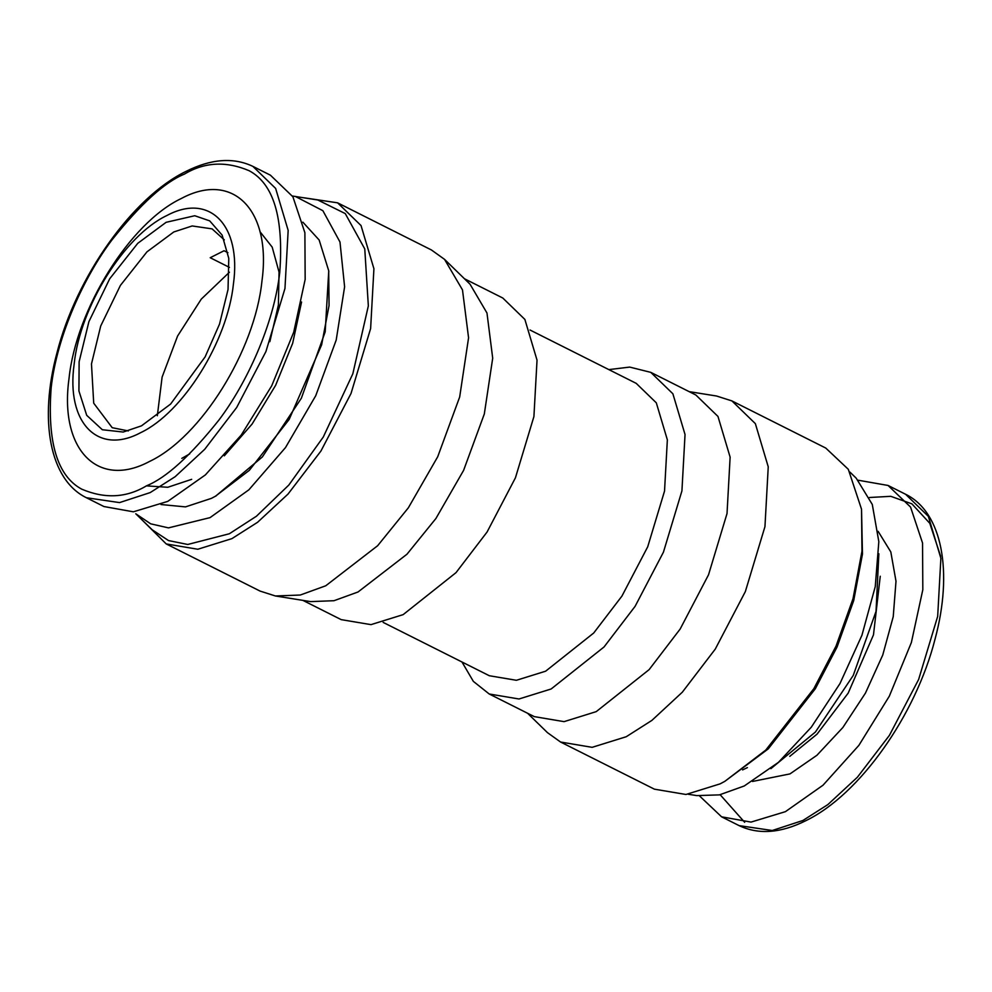 <?xml version="1.0" encoding="UTF-8"?>
<svg xmlns="http://www.w3.org/2000/svg" width="992" height="992" viewBox="0 0 992 992"><rect width="100%" height="100%" fill="white"/><g stroke="black" fill="none" stroke-linecap="round" stroke-linejoin="round"><path stroke-width="1.49" d="M699.571 795.981L721.593 816.825L751.031 822.095L785.404 811.667L823.038 785.193L858.874 745.364L889.316 696.198L911.375 642.518L922.82 589.707L922.548 543.021L910.557 507.073L888.063 485.46L858.192 480.227M878.85 553.759L876.035 611.357L853.232 675.453L815.424 732.022L770.883 768.651M742.574 769.904L747.41 767.61M849.97 472.105L856.232 478.218L872.29 504.457L878.825 541.644L875.266 586.57L861.924 635.289L839.976 683.562L811.307 727.186L778.447 762.34L744.248 785.974L719.423 794.877L696.781 795.609L688.15 794.232M527.558 713.248L547.46 732.642L560.567 742.028L654.41 789.173L685.968 794.48L720.093 783.866L724.805 781.361L768.23 748.898L815.312 688.758L837.05 647.044L853.703 600.594L862.47 554.106L861.527 509.206L848.309 469.303L825.766 448.062L731.922 400.917L716.571 396.019L689.13 391.629M724.805 781.361L765.774 750.076L813.837 688.684L836.033 646.114L853.021 598.697L861.974 551.242L861.527 509.206M560.567 742.028L592.125 747.336L626.25 736.721L651.893 720.39L682.335 692.18L715.257 649.115L745.339 591.604L764.956 526.628L768.242 466.823L755.358 423.634L731.922 400.917M461.974 661.986L473.345 681.368L489.217 693.991L534.304 716.633L564.076 721.643L596.242 711.624L649.115 669.637L680.165 629.027L708.524 574.802L727.024 513.546L730.124 457.151L717.972 416.442L695.876 395.014L650.789 372.36L629.697 367.09L608.852 369.607M489.217 693.991L518.977 698.988L551.143 688.981L604.029 646.982L635.078 606.372L663.437 552.16L681.926 490.891L685.038 434.508L672.886 393.787L650.789 372.36M383.148 622.393L489.329 675.738L516.398 680.289L545.637 671.187L593.712 633.008L621.934 596.093L647.714 546.803L664.528 491.102L667.356 439.84L656.307 402.826L636.219 383.358L530.026 330.014M302.87 600.371L341.211 619.64L370.983 624.638L403.149 614.631L456.022 572.632L487.072 532.022L515.431 477.809L533.919 416.541L537.032 360.146L524.88 319.436L502.783 298.009L464.442 278.752M142.03 519.895L166.234 543.938L260.078 591.083L275.429 595.981L310.595 601.611L334.019 600.706L358.05 591.976L406.98 554.206L435.922 518.481L463.599 470.369L484.319 413.962L492.702 358.174L486.973 313.001L470.047 284.208L444.54 259.358L431.433 249.972L337.59 202.827L303.85 197.768M275.429 595.981L300.278 595.026L325.76 585.776L377.654 545.712L408.344 507.817L437.695 456.791L459.68 396.974L468.571 337.801L462.483 289.887L444.54 259.358M166.234 543.938L197.805 549.246L231.917 538.631L257.573 522.288L288.002 494.09L320.937 451.025L351.007 393.514L370.624 328.538L373.922 268.733L361.026 225.544L337.59 202.827M295.219 196.391L322.884 210.701L339.983 242.011L344.608 286.812L336.201 340.045L315.741 395.709L285.498 447.578L248.893 489.8L210.044 517.626L168.479 527.88L150.685 523.826L135.768 513.782L152.173 529.765L168.541 540.578L187.748 544.472L229.35 533.758L256.444 516.224L288.808 485.076L323.293 437.013L352.83 373.798L368.342 305.896L364.771 248.942L345.266 213.59L317.837 200L292.429 196.019M328.736 271.114L325.19 331.861L301.357 398.226L262.347 456.952L215.797 496.037M161.014 504.531L185.492 506.887L211.432 498.356L215.338 496.285L249.302 470.357L289.143 419.467L321.631 344.856L329.059 305.524L328.687 270.667L319.151 240.002L302.858 222.158M224.304 455.824L252.104 424.043L275.64 385.293L292.665 343.269L301.568 302.014M146.605 485.882L167.797 487.27L191.667 479.334M229.437 272.217L201.289 299.1L177.58 336.04L162.105 377.121L157.331 415.735M229.412 267.369L210.205 257.722L224.056 250.74L227.937 252.687M224.316 239.878L212.065 228.867L192.188 225.953L173.786 231.967L146.965 251.844L120.416 285.386L100.725 325.971L91.475 363.928L93.707 403.174L112.195 427.688L128.328 430.937M141.472 425.853L170.612 404.054L205.121 356.884L219.517 324.111L228.036 289.503L228.78 258.379L222.121 235.092L209.684 220.856L194.754 215.735L166.098 222.32L137.752 243.325L109.703 278.764L88.908 321.644L79.124 361.745L78.926 390.972L86.701 415.313L102.35 429.747L123.194 432.041L141.472 425.853M252.873 166.371L270.407 175.175L292.9 196.788L304.891 232.736L305.164 279.422L293.706 332.233L271.659 385.913L241.217 435.079L205.381 474.908L167.747 501.382L133.374 511.81L103.937 506.54L86.416 497.736L119.548 502.597L150.214 492.578L175.138 476.706L204.699 449.314L236.691 407.476L265.906 351.602L284.964 288.486L288.164 230.392L275.64 188.443L252.873 166.371C233.405 157.133 211.122 158.807 186.037 171.38C132.42 197.321 76.31 276.607 56.966 352.842C38.849 419.914 49.6 479.843 86.416 497.736M166.929 215.5C124.533 235.476 80.042 306.801 74.127 364.275C66.005 422.852 97.898 455.65 140.641 432.673C183.024 412.697 227.515 341.372 233.442 283.898C241.564 225.32 209.672 192.522 166.929 215.5M181.375 198.474C233.145 170.649 271.758 210.366 261.925 281.294C254.758 350.883 200.88 437.249 149.556 461.441C97.799 489.254 59.185 449.55 69.006 378.622C76.186 309.033 130.051 222.667 181.375 198.474M880.251 576.253L873.481 634.855L848.172 693.135L817.048 734.142L789.781 756.35M878.118 531.328L890.816 551.949L895.999 581.25L893.234 616.664L882.744 655.055L865.446 693.11L842.853 727.52L816.937 755.272L789.979 773.896L752.457 781.46M888.063 485.46L905.584 494.264L928.351 516.336L940.875 558.285L937.676 616.379L918.617 679.508L889.402 735.37L857.41 777.207L827.849 804.599L802.937 820.471L772.26 830.502L739.127 825.629L721.593 816.825M720.155 794.728L744.67 822.294M940.664 556.314L929.789 523.305L911.884 503.849L890.779 496.322L869.476 497.5M181.809 458.366L189.67 453.914M269.849 341.682L278.392 305.04L279.05 272.118L272.192 247.12L259.978 231.694M184.326 174.158C204.439 162.056 226.04 160.902 249.128 170.711C273.594 183.78 283.799 217.632 279.769 272.292C273.817 324.954 246.4 383.706 218.959 420C190.34 455.898 166.234 477.809 146.618 485.758C126.492 497.86 104.892 499.001 81.803 489.192C57.35 476.135 47.132 442.271 51.175 387.624C57.127 334.961 84.531 276.21 111.972 239.915C140.591 204.017 164.709 182.094 184.326 174.158M905.584 494.264C942.4 512.157 953.151 572.086 935.034 639.158C915.69 715.393 859.58 794.679 805.963 820.62C780.878 833.193 758.595 834.867 739.127 825.629M215.338 496.285L216.33 495.74M328.687 270.667L328.836 271.783"/></g></svg>

